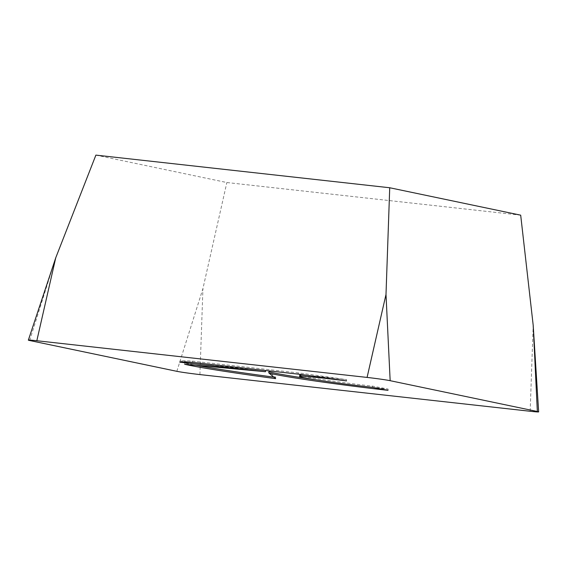<?xml version="1.0" encoding="UTF-8"?>
<svg xmlns="http://www.w3.org/2000/svg" width="567" height="567" viewBox="0 0 567 567"><rect width="100%" height="100%" fill="white"/><g stroke="black" fill="none" stroke-linecap="round" stroke-linejoin="round"><path stroke-width="0.43" stroke-dasharray="2.83 2.13" d="M346.465 380.904L346.628 379.67A111.734 3.707 -172.6 0 0 298.256 372.888L192.574 361.151A111.734 3.707 -172.6 0 0 179.952 360.966L265.611 370.478L184.814 363.036A111.734 3.707 -172.6 0 0 196.033 365.311M388.012 390.33L388.168 389.097L372.597 386.127A49.322 1.637 7.4 0 1 350.682 383.49A49.322 1.637 7.4 0 1 299.745 375.234M307.087 375.319A49.322 1.637 7.4 0 1 346.628 379.67M372.441 387.36L372.597 386.127M298.093 374.121L298.256 372.888M192.419 362.384L192.574 361.151M179.796 362.193L179.952 360.966M184.658 364.262L184.814 363.036M275.619 378.636L275.782 377.402L268.928 371.633M273.847 377.14A111.734 3.707 -172.6 0 0 275.782 377.402M317.265 380.032A81.166 2.693 -172.6 0 0 388.168 389.097M95.887 155.117L226.85 182.531L520.69 215.169M176.84 371.321L202.936 288.603L226.85 182.531M29.647 340.512L55.743 257.794M199.917 374.581L202.936 288.603M530.173 411.266L533.193 325.288"/><path stroke-width="0.85" d="M346.465 380.904A49.322 1.637 -172.6 0 0 299.589 376.46A49.322 1.637 -172.6 0 0 350.519 384.724A49.322 1.637 -172.6 0 0 372.441 387.36L388.012 390.33A81.166 2.693 7.4 0 1 268.772 372.866L275.619 378.636A111.734 3.707 7.4 0 1 184.658 364.262L265.448 371.711L179.796 362.193A111.734 3.707 7.4 0 1 192.419 362.384L298.093 374.121A111.734 3.707 7.4 0 1 346.465 380.904M299.589 376.46L299.745 375.234A49.322 1.637 7.4 0 1 307.087 375.319M265.448 371.711L265.604 370.513M196.033 365.311A111.734 3.707 -172.6 0 0 273.847 377.14M268.772 372.866L268.928 371.633A81.166 2.693 -172.6 0 0 317.265 380.032M36.827 340.739A16.563 0.546 -172.6 0 0 28.35 340.122A16.563 0.546 -172.6 0 0 29.647 340.512L176.84 371.321A16.563 0.546 -172.6 0 0 199.917 374.581L530.173 411.266A16.563 0.546 -172.6 0 0 538.65 411.883A16.563 0.546 -172.6 0 0 537.346 411.5L390.16 380.684A16.563 0.546 -172.6 0 0 367.083 377.424L36.827 340.739L55.743 257.794L95.887 155.117L389.727 187.755L520.69 215.169L533.193 325.288L538.65 411.883M390.16 380.684L385.999 294.479L389.727 187.755M537.346 411.5L533.193 325.288M367.083 377.424L385.999 294.479M55.743 257.794L28.35 340.122"/></g></svg>
